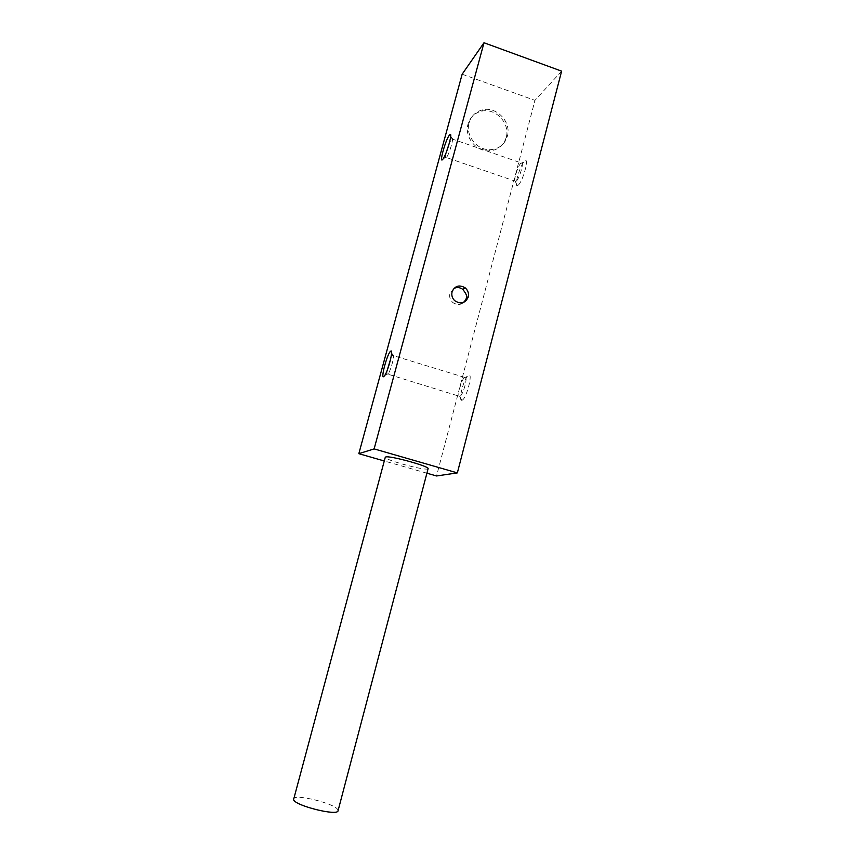 <?xml version="1.0" encoding="UTF-8"?>
<svg xmlns="http://www.w3.org/2000/svg" width="855" height="855" viewBox="0 0 855 855"><rect width="100%" height="100%" fill="white"/><g stroke="black" fill="none" stroke-linecap="round" stroke-linejoin="round"><path stroke-width="0.64" stroke-dasharray="4.28 3.21" d="M426.902 473.2L384.269 460.984M428.099 468.668L427.5 469C422.594 470.325 383.671 459.53 385.274 457.275M561.617 71.147L534.963 100.356L436.552 475.968M518.258 185.108C523.196 181.057 529.822 155.631 524.489 161.253L523.805 162.033C519.402 167.334 514.144 186.379 517.296 185.631L518.258 185.108M462.053 400.215C466.317 399.157 473.317 372.31 468.626 375.035L467.161 376.435C462.758 381.971 458.408 401.273 461.818 400.268L462.053 400.215M462.149 74.214L534.963 100.356M506.192 137.484C503.563 145.724 497.909 150.202 489.231 150.907C476.053 151.752 464.147 136.747 468.038 124.103C470.175 117.178 474.717 112.86 481.675 111.161C495.676 107.645 510.478 123.59 506.192 137.484M469.085 122.799C471.233 115.842 475.786 111.513 482.765 109.803C496.808 106.287 511.653 122.286 507.357 136.223C504.717 144.495 499.042 148.984 490.343 149.689C477.122 150.533 465.184 135.475 469.085 122.799M446.278 152.34C445.241 156.775 445.273 158.496 446.396 157.523L446.791 156.999C449.623 153.088 454.187 136.886 451.985 138.531L449.313 143.191M521.133 162.92L520.417 163.69C517.083 167.719 513.053 182.329 515.447 181.72L516.174 181.303C519.787 178.31 524.852 159.522 521.133 162.92L451.654 138.82M387.294 370.076C386.716 373.357 386.813 374.832 387.593 374.511L388.341 373.635C391.237 369.499 395.224 353.19 392.894 355.071L390.714 358.758M460.343 396.057C463.773 393.514 468.219 375.153 464.938 377.119L463.827 378.177C460.482 382.409 457.136 397.201 459.734 396.389L387.935 374.191M338.046 810.743L337.789 809.653C334.711 803.358 293.863 793.397 293.415 798.859M464.992 300.907L465.986 298.619C466.745 295.007 465.719 291.95 462.886 289.46M453.93 288.445L449.912 293.489C449.174 296.867 450.051 299.795 452.573 302.285C456.485 305.288 460.257 305.288 463.891 302.285M482.765 109.803L481.675 111.161M490.343 149.689L489.231 150.907M446.791 156.999L443.211 158.741M451.985 138.531L450.713 135.934M516.035 181.431L446.396 157.523M520.417 163.69L523.805 162.033M515.447 181.72L517.296 185.631M388.341 373.635L384.739 375.484M392.894 355.071L391.59 352.698M464.543 377.376L392.541 355.381M463.827 378.177L467.161 376.435M459.734 396.389L461.818 400.268M463.463 302.467C458.323 305.812 453.481 303.407 452.573 302.285L454.742 300.714"/><path stroke-width="1.28" d="M457.35 472.89L374.127 448.896L484.005 42.75L561.617 71.147L457.35 472.89L436.552 475.968L426.902 473.2M452.071 291.854C454.839 285.816 459.199 284.459 465.12 287.804C467.974 290.315 469.021 293.393 468.251 297.038C465.28 303.311 460.781 304.54 454.742 300.714C452.21 298.213 451.322 295.253 452.071 291.854M374.127 448.896L358.833 453.684L462.149 74.214L484.005 42.75M384.269 460.984L358.833 453.684M385.274 457.275L385.701 456.987C389.549 455.309 430.076 466.488 428.099 468.668L338.046 810.743C338.024 816.375 295.435 805.87 293.543 799.735L385.274 457.275M442.837 159.254C438.668 164.769 445.434 139.921 449.388 135.165L450.029 134.534C452.894 132.301 446.887 153.633 443.211 158.741L442.837 159.254M383.767 376.617C380.325 379.182 387.465 352.965 390.682 351.17L390.724 351.138C393.76 348.605 388.501 370.065 384.739 375.484L383.767 376.617M449.313 143.191L446.278 152.34M390.714 358.758L387.294 370.076M465.12 287.804L462.886 289.46C460.011 287.355 457.03 287.024 453.93 288.445M464.992 300.907L463.891 302.285M450.713 135.934L450.029 134.534M391.59 352.698L390.724 351.138M462.886 289.46C466.488 294.291 467.653 297.08 466.37 297.818C466.403 298.887 465.43 300.436 463.463 302.467"/></g></svg>
